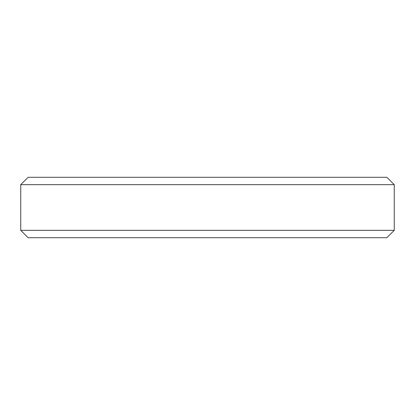 <?xml version="1.0" encoding="UTF-8"?>
<svg xmlns="http://www.w3.org/2000/svg" width="415" height="415" viewBox="0 0 415 415"><rect width="100%" height="100%" fill="white"/><g stroke="black" fill="none" stroke-linecap="round" stroke-linejoin="round"><path stroke-width="0.62" d="M386.884 177.298L28.116 177.298L20.75 184.665L394.25 184.665L386.884 177.298M20.75 184.665L20.75 230.335L28.116 237.702L386.884 237.702L394.25 230.335L394.25 184.665M20.75 230.335L394.25 230.335"/></g></svg>
